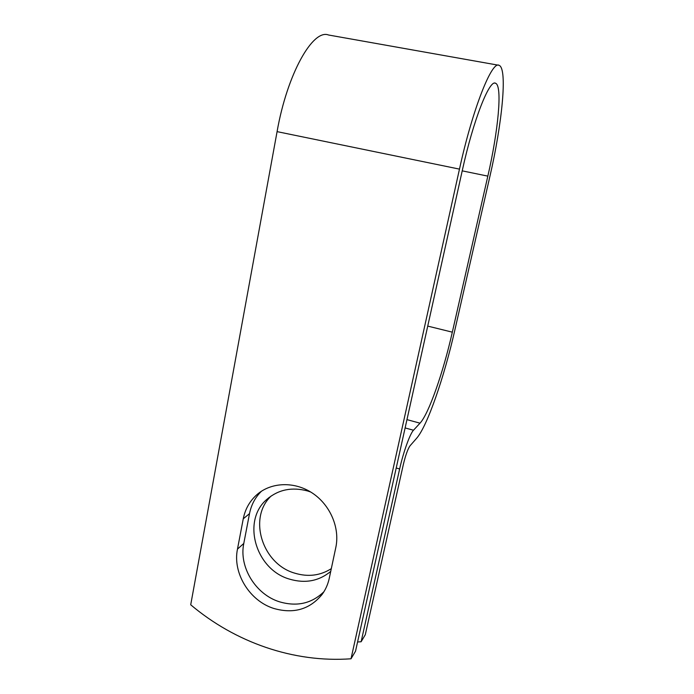 <?xml version="1.0" encoding="UTF-8"?>
<svg xmlns="http://www.w3.org/2000/svg" width="694" height="694" viewBox="0 0 694 694"><rect width="100%" height="100%" fill="white"/><g stroke="black" fill="none" stroke-linecap="round" stroke-linejoin="round"><path stroke-width="1.04" d="M273.774 608.447C293.631 614.103 309.75 609.427 322.111 594.428C325.581 589.666 327.967 584.279 329.26 578.293L335.818 547.453C340.043 527.83 330.205 504.92 312.465 493.139C294.75 481.298 271.597 482.026 257.205 494.397C249.866 500.808 245.225 508.945 243.256 518.808L237.478 549.11C232.447 572.966 249.493 600.891 273.774 608.447M261.499 491.196C255.262 497.303 251.263 504.79 249.51 513.629L243.785 543.463C238.805 566.955 255.574 594.42 279.482 601.802C296.876 606.903 311.693 603.554 323.925 591.739M331.307 568.655C320.255 575.656 308.084 577.165 294.803 573.175C262.124 564.005 247.801 517.681 271.198 495.976M330.726 571.405C318.867 581.138 305.143 583.706 289.528 579.126C255.331 569.522 241.399 520.214 267.242 499.055C278.58 489.539 292.001 486.832 307.494 490.936L310.738 492.029M357.566 641.985L361.123 641.75L399.64 468.979C403.275 452.367 410.041 433.637 413.503 430.228L420.009 423.175C428.866 413.745 443.379 371.863 452.323 332.166L487.839 176.129C498.084 131.843 502.716 85.674 495.551 83.254C489.522 79.133 473.351 119.949 462.438 169.848L355.528 651.189L351.017 658.788C293.493 662.944 235.101 642.306 190.711 604.786L277.079 131.634C287.186 73.885 312.864 28.68 328.54 35.004L498.292 65.184M361.123 641.75L365.296 634.706L403.318 464.581C405.565 455.264 407.794 449.018 410.007 445.826L416.608 438.296C427.331 426.168 444.281 376.842 454.796 330.318L489.851 176.632C501.988 124.287 507.782 68.454 499.099 65.331C491.968 60.317 472.553 109.071 459.471 169.119L351.017 658.788M399.64 468.979L396.213 467.999M459.471 169.119L277.079 131.634M487.839 176.129L462.221 170.854M452.323 332.166L427.738 326.102M420.009 423.175L406.962 419.627M413.503 430.228L405.114 427.938M249.51 513.629L243.256 518.808M243.785 543.463L237.478 549.11M267.242 499.055L269.307 497.346M495.551 83.254L494.883 83.133M259.53 492.558L257.205 494.397"/></g></svg>
